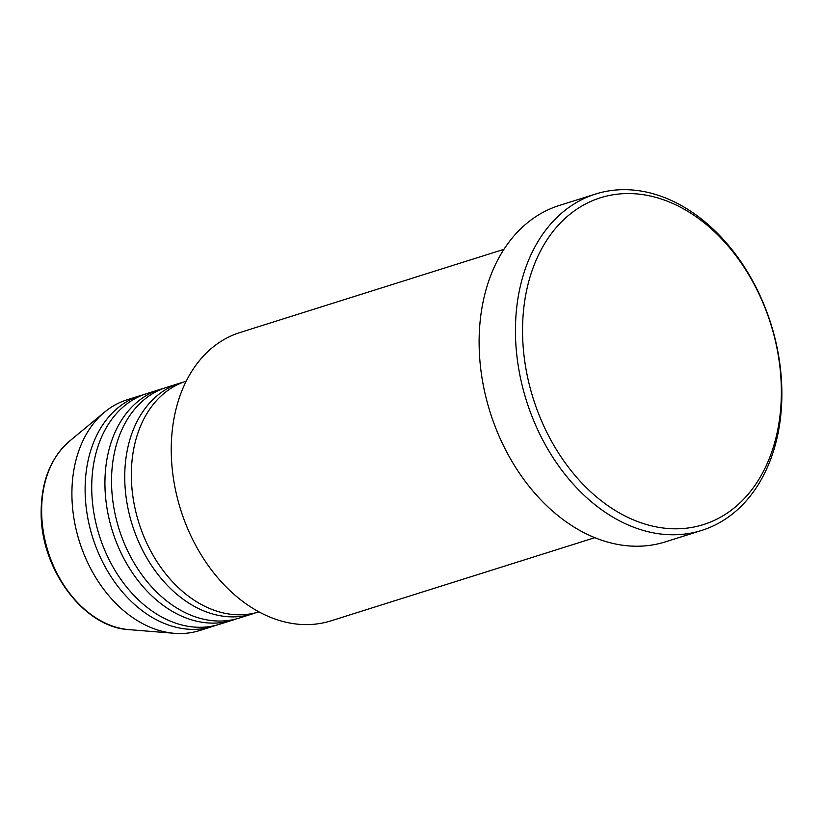 <?xml version="1.0" encoding="UTF-8"?>
<svg xmlns="http://www.w3.org/2000/svg" width="823" height="823" viewBox="0 0 823 823"><rect width="100%" height="100%" fill="white"/><g stroke="black" fill="none" stroke-linecap="round" stroke-linejoin="round"><path stroke-width="1.23" d="M186.224 381.172A120.94 87.866 72.5 0 0 131.361 477.145A120.94 87.866 72.5 0 0 258.926 611.849M183.066 382.263A120.94 87.866 72.5 0 0 179.733 383.209A120.94 87.866 72.5 0 0 124.757 479.223A120.94 87.866 72.5 0 0 252.435 613.896A120.94 87.866 72.5 0 0 255.716 612.765M179.733 383.209L166.524 387.376A120.94 87.866 72.5 0 0 111.547 483.389A120.94 87.866 72.5 0 0 239.226 618.063L252.435 613.896M163.252 388.507A120.94 87.866 72.5 0 0 159.919 389.454A120.94 87.866 72.5 0 0 104.943 485.467A120.94 87.866 72.5 0 0 232.621 620.141A120.94 87.866 72.5 0 0 235.903 619.009M159.919 389.454L146.71 393.62A120.94 87.866 72.5 0 0 91.734 489.634A120.94 87.866 72.5 0 0 219.412 624.307L232.621 620.141M143.439 394.752A120.94 87.866 72.5 0 0 140.105 395.698A120.94 87.866 72.5 0 0 85.129 491.712A120.94 87.866 72.5 0 0 212.818 626.385A120.94 87.866 72.5 0 0 216.089 625.254M503.943 249.328L239.987 332.523A151.165 109.84 72.5 0 0 171.266 452.537A151.165 109.84 72.5 0 0 330.867 620.881L594.823 537.686M781.346 388.559A171.328 124.479 72.5 0 0 649.368 195.802A171.328 124.479 72.5 0 0 522.574 333.799A171.328 124.479 72.5 0 0 654.563 526.555A171.328 124.479 72.5 0 0 781.346 388.559M515.465 334.035A176.369 128.141 -107.5 0 1 595.646 194.012A176.369 128.141 -107.5 0 1 781.85 390.411A176.369 128.141 -107.5 0 1 701.669 530.424A176.369 128.141 -107.5 0 1 515.465 334.035M595.646 194.012L559.321 205.462A176.369 128.141 72.5 0 0 479.14 345.475A176.369 128.141 72.5 0 0 665.354 541.873L701.669 530.424M140.105 395.698L126.896 399.865A120.94 87.866 72.5 0 0 104.644 412.076A120.94 87.866 72.5 0 0 71.92 495.878A120.94 87.866 72.5 0 0 174.373 633.309A120.94 87.866 72.5 0 0 199.608 630.552L212.818 626.385M128.944 629.626C83.874 627.465 40.831 569.372 41.15 513.13C41.099 481.825 50.563 457.825 69.533 441.138A103.029 74.862 72.5 0 0 41.654 512.544A103.029 74.862 72.5 0 0 128.944 629.626L174.373 633.309M69.533 441.138L104.644 412.076"/></g></svg>
